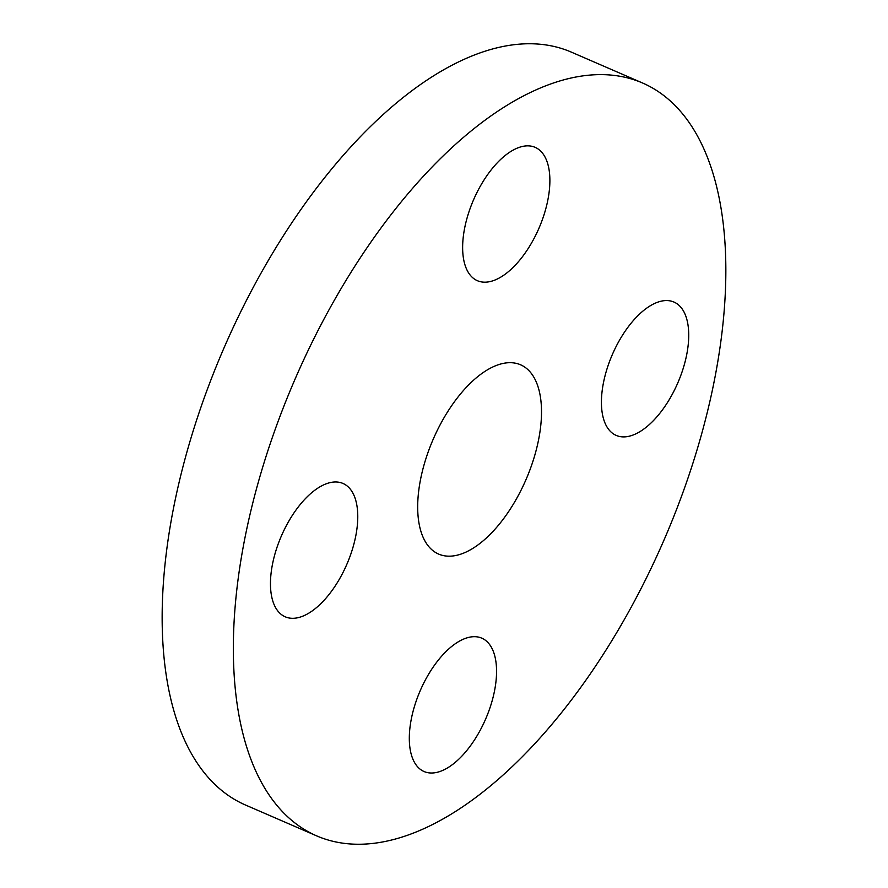 <?xml version="1.0" encoding="UTF-8"?>
<svg xmlns="http://www.w3.org/2000/svg" width="888" height="888" viewBox="0 0 888 888"><rect width="100%" height="100%" fill="white"/><g stroke="black" fill="none" stroke-linecap="round" stroke-linejoin="round"><path stroke-width="1.33" d="M603.918 420.113A72.661 35.675 113.4 0 0 616.172 435.398A72.661 35.675 113.4 0 0 669.508 399.189A72.661 35.675 113.4 0 0 686.235 317.338A72.661 35.675 113.4 0 0 673.981 302.064A72.661 35.675 113.4 0 0 620.645 338.273A72.661 35.675 113.4 0 0 603.918 420.113M397.336 206.66A410.201 201.365 113.4 0 0 316.417 835.775A410.201 201.365 113.4 0 0 561.86 712.209A410.201 201.365 113.4 0 0 642.779 83.095A410.201 201.365 113.4 0 0 397.336 206.66M520.834 258.797A72.661 35.675 113.4 0 0 535.164 147.353A72.661 35.675 113.4 0 0 491.686 169.242A72.661 35.675 113.4 0 0 477.356 280.686A72.661 35.675 113.4 0 0 520.834 258.797M355.278 498.756A72.661 35.675 113.4 0 0 343.023 483.472A72.661 35.675 113.4 0 0 289.688 519.68A72.661 35.675 113.4 0 0 272.96 601.531A72.661 35.675 113.4 0 0 285.214 616.805A72.661 35.675 113.4 0 0 338.55 580.597A72.661 35.675 113.4 0 0 355.278 498.756M438.361 660.073A72.661 35.675 113.4 0 0 424.031 771.517A72.661 35.675 113.4 0 0 467.51 749.627A72.661 35.675 113.4 0 0 481.84 638.183A72.661 35.675 113.4 0 0 438.361 660.073M642.779 83.095L571.583 52.226A410.201 201.365 113.4 0 0 326.14 175.791A410.201 201.365 113.4 0 0 245.221 804.905L316.417 835.775M500.277 522.988A103.13 50.627 113.4 0 0 520.623 364.813A103.13 50.627 113.4 0 0 458.918 395.882A103.13 50.627 113.4 0 0 438.572 554.057A103.13 50.627 113.4 0 0 500.277 522.988"/></g></svg>
